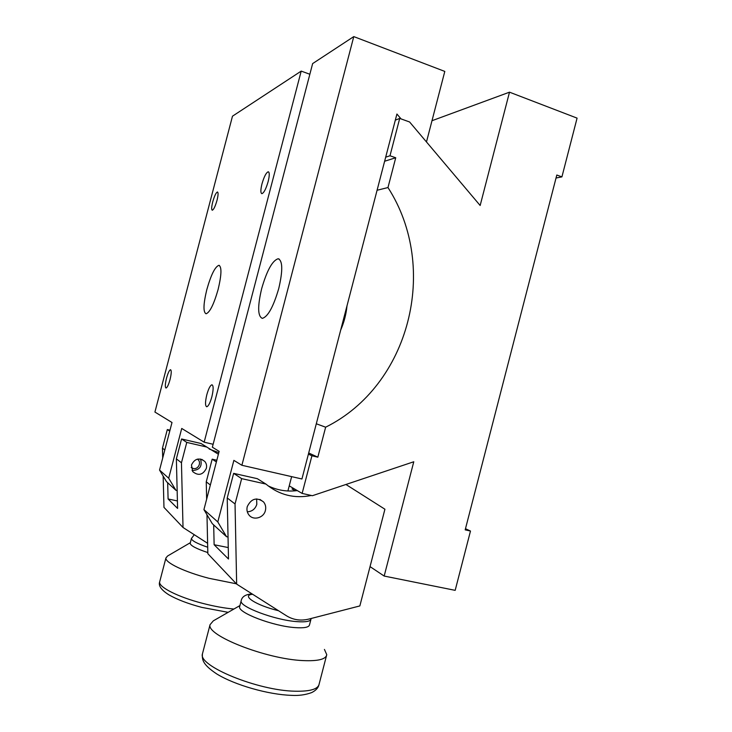 <?xml version="1.0" encoding="UTF-8"?>
<svg xmlns="http://www.w3.org/2000/svg" width="732" height="732" viewBox="0 0 732 732"><rect width="100%" height="100%" fill="white"/><g stroke="black" fill="none" stroke-linecap="round" stroke-linejoin="round"><path stroke-width="1.1" d="M347.005 305.775C346.218 314.101 344.104 322.226 340.664 330.141M370.044 566.614L384.172 576.057L455.176 590.349L470.484 531.039L465.479 528.705M377.072 190.265L387.978 187.548L395.728 157.755L384.629 161.241M308.694 452.98L317.834 457.171L325.639 427.195C409.463 385.627 439.813 268.122 387.978 187.548M325.639 427.195L316.297 423.773M385.691 157.16L389.991 155.77L399.709 118.419L395.307 120.176M399.709 118.419L409.6 121.979L480.155 205.491L509.499 92.177L577.081 118.126L561.92 176.87L556.027 178.022M431.99 120.716L509.499 92.177M384.172 576.057L413.772 461.764L312.39 495.71L302.133 493.423L311.923 455.771L308.392 454.142M289.241 485.865L302.133 493.423M470.484 531.039L465.186 529.858L556.805 175.03L561.92 176.87M389.991 155.77L395.728 157.755M317.834 457.171L311.923 455.771M217.02 200.321C218.255 195.252 218.401 192.47 217.459 191.985C216.013 192.617 214.439 195.92 212.728 201.895C211.493 206.946 211.347 209.727 212.289 210.23C213.717 209.626 215.3 206.323 217.02 200.321M268.15 181.591C269.577 175.625 269.614 172.359 268.269 171.773C266.201 172.542 264.106 176.568 261.983 183.851C260.555 189.789 260.51 193.065 261.873 193.669C263.913 192.946 266.009 188.92 268.15 181.591M211.859 396.817C213.524 389.598 213.561 385.59 211.951 384.785C210.249 385.316 208.538 388.637 206.808 394.74C205.134 401.914 205.106 405.921 206.726 406.772C208.41 406.26 210.121 402.939 211.859 396.817M170.034 379.597C171.444 373.668 171.608 370.374 170.529 369.715C169.312 370.182 167.976 372.991 166.521 378.151C165.112 384.053 164.947 387.347 166.027 388.033C167.244 387.585 168.58 384.776 170.034 379.597M218.127 289.442C221.595 274.82 221.851 266.777 218.886 265.313C215.016 266.787 210.99 274.893 206.808 289.634C203.322 304.119 203.075 312.161 206.058 313.781C209.828 312.463 213.845 304.347 218.127 289.442M301.2 71.105L232.483 116.187L154.919 412.052L172.002 422.51L159.549 470.063L168.699 478.216L181.728 428.458L204.155 442.183L301.2 71.105L309.856 74.252M204.155 442.183L213.131 444.278M177.153 490.559L175.927 490.294L166.475 481.629L159.549 470.063M168.699 478.216L175.927 490.294M191.455 465.012C194.73 458.525 199.186 457.335 204.795 461.435C206.433 463.438 206.946 465.753 206.342 468.361C202.901 475.004 198.363 476.093 192.736 471.628L191.455 465.012M181.573 438.98L176.366 458.863L181.454 462.77L186.779 442.412L181.573 438.98L201.053 443.5L218.392 454.252M218.813 452.641L209.169 449.018M186.779 442.412L206.68 447.023M207.623 543.309L183.018 527.479L181.454 462.77M163.163 476.102L163.968 507.368L183.018 527.479M176.366 458.863L177.592 508.42L168.085 498.968L167.674 482.727M162.705 458.012L162.449 448.158L164.81 449.97M162.449 448.158L167.317 429.565L169.733 431.157M167.317 429.565L169.989 430.187M168.085 498.968L177.409 500.944M190.338 542.705L167.582 556L165.917 557.985C164.901 562.542 184.473 571.994 209.114 578.335L236.363 583.797M190.265 542.988L190.183 543.309C190.549 545.688 196.432 548.78 207.833 552.578M191.208 467.464L193.23 468.462C198.473 469.907 202.032 461.8 197.329 459.147M200.522 459.019C202.517 466.357 199.69 470.2 192.049 470.539M278.782 288.408C282.936 270.447 282.717 260.555 278.142 258.753C272.386 260.555 266.887 270.538 261.653 288.701C257.472 306.452 257.691 316.343 262.321 318.365C267.912 316.791 273.402 306.8 278.782 288.408M353.776 36.6L312.637 63.593L212.362 447.206L219.152 451.36L203.926 509.6L217.797 521.953L233.874 460.373L241.889 465.278L353.776 36.6L444.8 71.416L426.674 141.194L426.106 141.523M291.638 476.633L287.905 490.98M401.045 118.895L396.918 114.018L301.932 478.984L241.889 465.278M228.036 537.023L226.545 536.721L212.253 523.618L203.926 509.6M295.335 490.806L292.013 488.976L294.063 488.692M217.797 521.953L226.545 536.721M256.63 498.913L256.804 504.366C255.239 509.042 252.073 511.531 247.306 511.814M247.26 506.599C251.296 498.501 256.731 496.955 263.566 501.951C265.542 504.412 266.155 507.258 265.405 510.497C263.758 518.1 253.062 520.891 248.798 514.77C247.05 512.363 246.538 509.637 247.26 506.599M233.645 473.357L227.222 497.961L235.036 503.964L241.652 478.637L233.645 473.357L257.298 478.673L265.926 484.072C279.258 495.052 294.392 498.849 311.338 495.473M297.302 490.586C287.072 491.886 277.337 490.312 268.095 485.847M345.934 484.483L384.922 509.225L359.851 605.931L308.776 619.098C300.733 621.047 293.331 619.958 286.56 615.832L236.656 584.109L235.036 503.964M241.652 478.637L265.926 484.072M206.982 514.742L207.851 553.703L236.656 584.109M227.222 497.961L228.494 559.019L214.128 544.736L213.689 524.936M206.634 499.242L206.25 481.83L210.359 484.996M206.25 481.83L212.17 459.174L216.379 461.956M212.17 459.174L216.828 460.236M214.128 544.736L228.256 547.563M239.913 605.584L213.305 620.855L210.057 624.68C206.04 635.339 265.963 659.093 302.984 660.584C318.072 661.261 325.996 659.294 326.756 654.673L324.432 649.43M239.767 606.151L239.611 606.746C237.589 612.62 273.054 626.162 295.06 627.608C304.265 628.266 309.087 627.315 309.535 624.744L310.908 619.473M207.714 547.234C197.155 543.62 191.729 540.719 191.427 538.532L191.51 538.23M159.823 581.29L159.649 581.949C158.487 587.055 177.931 597.001 202.581 603.342C213.973 606.288 224.413 608.182 233.911 609.033M311.127 618.485L311.054 618.906C310.624 621.404 305.811 622.301 296.616 621.605C274.646 620.05 239.154 606.618 241.139 600.908L241.267 600.359M252.659 594.283C240.636 595.217 255.852 605.3 278.517 610.717M202.727 652.77L202.407 654.005C198.052 665.955 257.765 690.624 295.033 691.209C310.212 691.539 318.255 689.123 319.161 683.972L326.481 655.735M219.444 265.478L218.886 265.313M204.795 461.435L201.785 459.357M190.183 543.309L191.427 538.532L194.264 534.717M228.146 612.336L201.721 607.368C188.032 603.726 177.071 599.535 168.845 594.805C161.351 590.056 158.286 585.774 159.649 581.949L165.917 557.985M279.203 259.073L278.142 258.753M263.566 501.951L259.906 499.425M239.611 606.746L241.139 600.908C241.889 596.69 245.531 594.357 252.055 593.899M318.887 685.061C318.072 688.098 315.657 690.615 311.649 692.6C305.418 694.878 298.702 695.803 291.501 695.354C268.553 694.686 234.725 685.061 216.745 673.943C202.169 664.244 202.142 659.468 202.407 654.005L210.057 624.68"/></g></svg>
